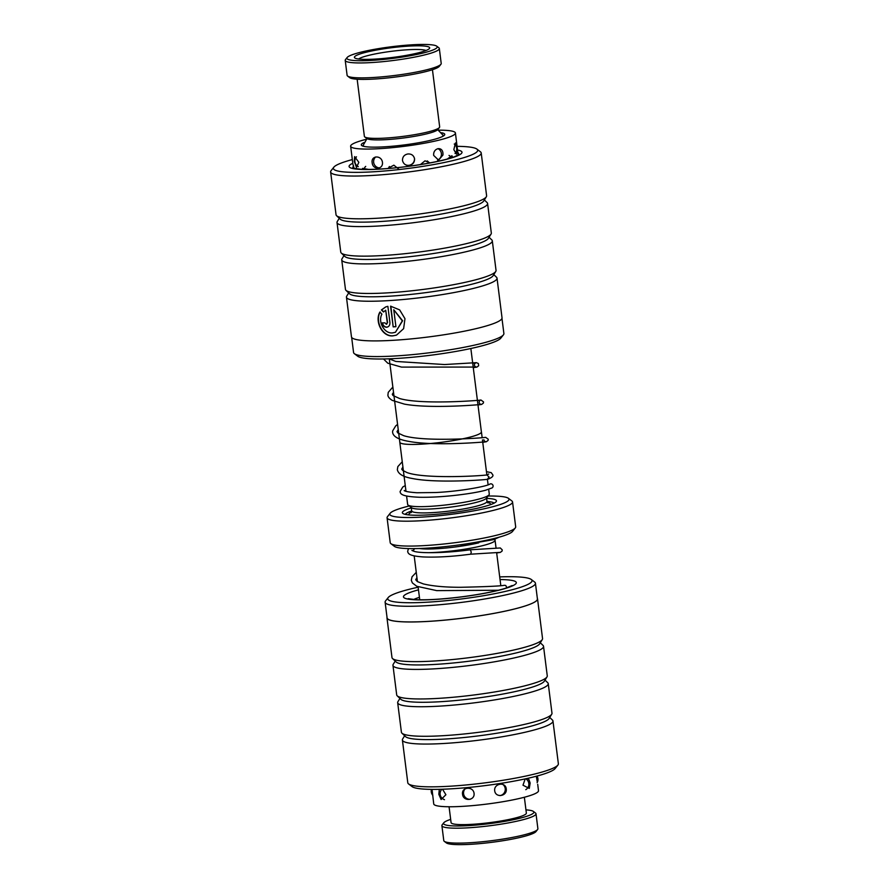 <?xml version="1.0" encoding="UTF-8"?>
<svg xmlns="http://www.w3.org/2000/svg" width="889" height="889" viewBox="0 0 889 889"><rect width="100%" height="100%" fill="white"/><g stroke="black" fill="none" stroke-linecap="round" stroke-linejoin="round"><path stroke-width="1.33" d="M389.293 358.812L399.828 442.233A41.105 5.29 -7.2 0 0 417.474 444.344A41.105 5.29 -7.2 0 0 459.869 439.388A41.105 5.29 -7.2 0 0 481.394 431.932L470.848 348.51M406.595 496.062L407.651 504.452A41.138 5.301 -7.2 0 0 425.309 506.574A41.138 5.301 -7.2 0 0 467.747 501.607A41.138 5.301 -7.2 0 0 489.283 494.14L488.683 489.339M399.806 442.011A41.138 5.301 -7.2 0 0 399.794 442.233A41.138 5.301 -7.2 0 0 417.452 444.356A41.138 5.301 -7.2 0 0 459.891 439.388A41.138 5.301 -7.2 0 0 481.427 431.921A41.138 5.301 -7.2 0 0 481.36 431.698M486.594 498.373A47.428 6.112 172.8 0 1 496.173 501.652A47.428 6.112 172.8 0 1 422.708 515.142A47.428 6.112 172.8 0 1 402.861 513.442A47.428 6.112 172.8 0 1 411.307 507.875M405.284 514.375A44.895 5.779 172.8 0 1 411.696 510.942M488.794 495.117L486.272 498.318A37.938 4.89 172.8 0 1 427.509 509.119A37.938 4.89 172.8 0 1 411.618 507.752L408.384 505.285M494.417 539.379L494.64 539.545A41.105 5.29 172.8 0 1 495.062 540.179A41.105 5.29 172.8 0 1 473.548 547.646A41.105 5.29 172.8 0 1 431.143 552.602A41.105 5.29 172.8 0 1 428.198 552.68M478.804 542.823A37.938 4.89 172.8 0 1 432.532 548.935A37.938 4.89 172.8 0 1 419.464 548.491M409.296 505.974A60.074 7.734 -7.2 0 0 390.193 513.231A60.074 7.734 -7.2 0 0 415.596 517.387A60.074 7.734 -7.2 0 0 480.927 509.464A60.074 7.734 -7.2 0 0 508.386 498.296A60.074 7.734 -7.2 0 0 488.083 496.029M508.386 498.296L511.875 500.963A63.241 8.145 172.8 0 1 512.542 501.941A63.241 8.145 172.8 0 1 479.438 513.431A63.241 8.145 172.8 0 1 414.207 521.054A63.241 8.145 172.8 0 1 387.071 517.798A63.241 8.145 172.8 0 1 387.471 516.676L390.193 513.231M515.287 527.944L512.564 531.4A60.074 7.734 172.8 0 1 419.519 548.491A60.074 7.734 172.8 0 1 394.372 546.335L390.882 543.668A63.241 8.145 -7.2 0 0 417.352 545.935A63.241 8.145 -7.2 0 0 515.287 527.944A63.241 8.145 -7.2 0 0 515.687 526.833L512.542 501.941M387.071 517.798L390.215 542.679A63.241 8.145 -7.2 0 0 390.882 543.668M414.385 551.391A41.105 5.29 172.8 0 1 413.507 550.48A41.105 5.29 172.8 0 1 413.763 549.758L414.674 548.602M486.983 501.429A44.895 5.779 172.8 0 1 494.062 503.163M536.323 776.23L537.334 782.264M525.188 778.897L522.988 785.198L529.266 788.399L530.155 783.031L528.888 779.509L527.433 778.397M506.23 788.854C505.608 781.442 493.673 783.453 494.695 790.777C495.562 798.255 507.486 796.255 506.23 788.854M474.059 793.321C473.181 785.954 461.28 786.943 462.547 794.255C463.18 801.745 475.07 800.778 474.059 793.321M439.222 790.332L438.822 794.322L441.111 799.511L445.9 794.733L442.533 789.232M537.701 784.298L538.501 790.688A52.807 6.801 -7.2 0 1 505.83 801.211A52.807 6.801 -7.2 0 1 447.967 806.745A52.807 6.801 -7.2 0 1 433.732 803.923L432.054 789.376M387.026 617.322A75.887 9.779 -7.2 0 0 386.971 617.899A75.887 9.779 -7.2 0 0 466.169 617.744A75.754 9.757 -7.2 0 0 537.412 598.897L535.434 583.217A75.754 9.757 172.8 0 1 464.18 602.053A75.754 9.757 172.8 0 1 385.115 602.209A75.754 9.757 172.8 0 1 385.593 600.875L388.204 597.552A72.72 9.368 -7.2 0 0 463.647 598.686A72.72 9.368 -7.2 0 0 531.278 579.484A72.72 9.368 -7.2 0 0 499.707 576.905M531.278 579.484L534.633 582.039A75.754 9.757 172.8 0 1 535.434 583.217M557.892 765.096L555.158 768.541A72.72 9.368 172.8 0 1 487.228 785.331A72.72 9.368 172.8 0 1 412.085 786.621L408.596 783.954A75.887 9.779 -7.2 0 0 486.994 782.609A75.887 9.779 -7.2 0 0 557.892 765.096A75.887 9.779 -7.2 0 0 558.37 763.751L552.958 720.979A75.887 9.779 172.8 0 1 481.594 739.837A75.887 9.779 172.8 0 1 402.395 740.004A75.887 9.779 172.8 0 1 402.673 738.937L404.651 735.77M385.115 602.209L387.093 617.888A75.754 9.757 -7.2 0 0 466.158 617.722A75.887 9.779 -7.2 0 0 537.534 598.886L542.546 638.546A75.887 9.779 172.8 0 1 542.268 639.602L539.634 643.847A72.72 9.368 172.8 0 1 471.503 660.905A72.72 9.368 172.8 0 1 396.116 661.972L392.516 658.516A75.887 9.779 172.8 0 1 391.982 657.56L386.971 617.899M542.268 639.602A75.887 9.779 172.8 0 1 471.181 657.404A75.887 9.779 172.8 0 1 392.516 658.516M540.301 642.78L543.001 645.358A75.887 9.779 172.8 0 1 543.535 646.325A75.887 9.779 172.8 0 1 472.159 665.183A75.887 9.779 172.8 0 1 392.96 665.339A75.887 9.779 172.8 0 1 393.238 664.283L395.216 661.105M543.535 646.325L547.268 675.873A75.887 9.779 172.8 0 1 546.979 676.929L544.346 681.174A72.72 9.368 172.8 0 1 476.215 698.232A72.72 9.368 172.8 0 1 400.839 699.299L397.227 695.854A75.887 9.779 172.8 0 1 396.694 694.898L392.96 665.339M546.979 676.929A75.887 9.779 172.8 0 1 475.893 694.731A75.887 9.779 172.8 0 1 397.227 695.854M545.013 680.107L547.713 682.696A75.887 9.779 172.8 0 1 548.246 683.652A75.887 9.779 172.8 0 1 476.871 702.51A75.887 9.779 172.8 0 1 397.672 702.666A75.887 9.779 172.8 0 1 397.961 701.61L399.928 698.432M548.246 683.652L551.98 713.2A75.887 9.779 172.8 0 1 551.702 714.256L549.069 718.501A72.72 9.368 172.8 0 1 480.938 735.559A72.72 9.368 172.8 0 1 405.551 736.625L401.95 733.181A75.887 9.779 172.8 0 1 401.406 732.225L397.672 702.666M551.702 714.256A75.887 9.779 172.8 0 1 480.605 732.058A75.887 9.779 172.8 0 1 401.95 733.181M549.724 717.434L552.425 720.023A75.887 9.779 172.8 0 1 552.958 720.979M402.395 740.004L407.795 782.776A75.887 9.779 -7.2 0 0 408.596 783.954M418.152 587.218A72.72 9.368 -7.2 0 0 388.204 597.552M381.937 314.139C377.714 321.496 384.104 333.875 392.571 332.897L395.438 332.275L402.317 320.885L393.771 309.75L395.916 326.696A75.887 9.779 172.8 0 1 393.171 326.874L390.56 306.172L399.661 309.894L404.973 318.684L403.628 328.652L396.538 335.086L392.949 335.864C382.237 337.087 374.469 321.185 379.892 312.095L381.937 314.139M380.181 311.983C374.769 321.04 382.514 336.998 393.227 335.753L396.016 335.253M386.182 324.263L387.293 322.718L385.715 310.228L383.459 311.972L381.392 309.928L385.704 306.916L387.871 306.327L389.927 322.585C390.015 325.307 388.893 326.852 386.559 327.241C384.204 327.074 382.748 325.641 382.192 322.94A75.887 9.779 -7.2 0 0 384.715 322.84L386.804 324.085M387.582 327.019L386.559 327.241M351.655 337.387L353.566 352.5A75.754 9.757 -7.2 0 0 354.367 353.678A75.754 9.757 -7.2 0 0 416.685 354.211A75.754 9.757 -7.2 0 0 495.806 339.12A75.754 9.757 -7.2 0 0 503.407 334.853A75.754 9.757 -7.2 0 0 503.885 333.519L501.974 318.395M352.333 159.576A72.72 9.368 -7.2 0 0 341.132 163.087A72.72 9.368 -7.2 0 0 333.842 167.176A72.72 9.368 -7.2 0 0 384.815 170.966A72.72 9.368 -7.2 0 0 469.914 155.608A72.72 9.368 -7.2 0 0 476.915 149.108A72.72 9.368 -7.2 0 0 457.102 146.341M476.915 149.108L480.404 151.775A75.887 9.779 172.8 0 1 481.205 152.952A75.887 9.779 172.8 0 1 473.115 158.564A75.887 9.779 172.8 0 1 389.049 174.155A75.887 9.779 172.8 0 1 330.63 171.977A75.887 9.779 172.8 0 1 331.108 170.632L333.842 167.176M503.407 334.853L500.796 338.164A72.72 9.368 172.8 0 1 493.495 342.254A72.72 9.368 172.8 0 1 417.552 356.745A72.72 9.368 172.8 0 1 357.722 356.245L354.367 353.678M343.987 255.621L342.021 258.788A75.887 9.779 -7.2 0 0 341.732 259.855L345.465 289.403A75.887 9.779 -7.2 0 0 345.999 290.359L349.61 293.815A72.72 9.368 -7.2 0 0 408.762 294.626A72.72 9.368 -7.2 0 0 485.638 280.046A72.72 9.368 -7.2 0 0 493.128 275.679L495.762 271.445A75.887 9.779 -7.2 0 0 496.04 270.378L492.306 240.83A75.887 9.779 -7.2 0 0 491.773 239.874L489.072 237.285M348.699 292.948L346.732 296.126A75.887 9.779 -7.2 0 0 346.454 297.182A75.887 9.779 -7.2 0 0 404.862 299.36A75.887 9.779 -7.2 0 0 488.928 283.769A75.887 9.779 -7.2 0 0 497.018 278.157A75.887 9.779 -7.2 0 0 496.484 277.201L493.784 274.612M345.999 290.359A75.887 9.779 -7.2 0 0 407.729 291.214A75.887 9.779 -7.2 0 0 487.95 275.99A75.887 9.779 -7.2 0 0 495.762 271.445M339.276 218.283L337.298 221.461A75.887 9.779 -7.2 0 0 337.02 222.517L340.754 252.076A75.887 9.779 -7.2 0 0 341.287 253.032L344.899 256.488A72.72 9.368 -7.2 0 0 404.039 257.299A72.72 9.368 -7.2 0 0 480.927 242.719A72.72 9.368 -7.2 0 0 488.405 238.352L491.039 234.107A75.887 9.779 -7.2 0 0 491.328 233.051L487.594 203.503A75.887 9.779 -7.2 0 0 487.05 202.548L484.349 199.958M341.732 259.855A75.887 9.779 -7.2 0 0 400.15 262.033A75.887 9.779 -7.2 0 0 484.216 246.442A75.887 9.779 -7.2 0 0 492.306 240.83M341.287 253.032A75.887 9.779 -7.2 0 0 403.006 253.887A75.887 9.779 -7.2 0 0 483.227 238.663A75.887 9.779 -7.2 0 0 491.039 234.107M330.63 171.977L336.042 214.749A75.887 9.779 -7.2 0 0 336.575 215.705L340.176 219.15A72.72 9.368 -7.2 0 0 399.328 219.972A72.72 9.368 -7.2 0 0 476.204 205.381A72.72 9.368 -7.2 0 0 483.694 201.025L486.327 196.78A75.887 9.779 -7.2 0 0 486.605 195.724L481.205 152.952M337.02 222.517A75.887 9.779 -7.2 0 0 395.438 224.706A75.887 9.779 -7.2 0 0 479.493 209.115A75.887 9.779 -7.2 0 0 487.594 203.503M336.575 215.705A75.887 9.779 -7.2 0 0 398.294 216.549A75.887 9.779 -7.2 0 0 478.515 201.336A75.887 9.779 -7.2 0 0 486.327 196.78M497.018 278.157L502.029 317.817A75.887 9.779 172.8 0 1 493.94 323.429A75.887 9.779 172.8 0 1 409.873 339.02A75.887 9.779 172.8 0 1 351.466 336.842L346.454 297.182M386.471 324.163L387.571 322.607L385.715 310.228M385.826 306.872L381.67 309.828L383.748 311.861M382.47 322.829C383.026 325.53 384.481 326.963 386.837 327.13M390.86 306.183L393.171 326.874M393.46 326.763A75.254 9.69 -7.2 0 0 395.905 326.607M395.438 332.275L402.606 320.773L393.771 309.75M537.589 829.526L535.956 831.593A45.528 5.867 172.8 0 1 465.436 844.55A45.528 5.867 172.8 0 1 446.378 842.916L444.278 841.316A47.428 6.112 -7.2 0 0 464.136 843.016A47.428 6.112 -7.2 0 0 537.589 829.526A47.428 6.112 -7.2 0 0 537.889 828.692L536 813.757A47.428 6.112 172.8 0 1 511.175 822.369A47.428 6.112 172.8 0 1 462.247 828.092A47.428 6.112 172.8 0 1 441.9 825.648A47.428 6.112 172.8 0 1 442.189 824.803L443.833 822.736A45.528 5.867 -7.2 0 0 463.08 825.881A45.528 5.867 -7.2 0 0 512.597 819.88A45.528 5.867 -7.2 0 0 533.4 811.424A45.528 5.867 -7.2 0 0 525.944 809.868M533.4 811.424L535.5 813.024A47.428 6.112 172.8 0 1 536 813.757M524.354 797.244L526.355 813.079A37.938 4.89 172.8 0 1 506.497 819.969A37.938 4.89 172.8 0 1 467.347 824.548A37.938 4.89 172.8 0 1 451.067 822.592L449.067 806.756M450.667 819.38A45.528 5.867 -7.2 0 0 443.833 822.736M441.9 825.648L443.778 840.583A47.428 6.112 -7.2 0 0 444.278 841.316M402.261 461.735L397.85 466.592L397.339 469.67C398.272 474.015 403.239 476.949 412.252 478.471C433.476 482.905 476.015 480.56 487.316 479.371L489.106 477.026L486.839 474.97C474.637 476.404 423.564 478.715 407.029 472.57L402.606 470.348L401.728 469.114L402.917 466.981M405.262 485.561L402.795 486.994L400.094 491.55C400.428 494.128 401.85 496.507 419.464 497.262C429.698 497.44 441.133 496.851 453.79 495.506C467.281 494.006 477.838 492.262 485.472 490.272L492.028 487.939A2.211 2.156 -120.1 0 0 493.073 485.816A2.211 2.156 -120.1 0 0 489.806 484.116C486.372 486.561 458.724 491.484 435.643 492.528L416.985 492.75C402.561 491.761 404.184 490.061 404.328 490.584M456.746 147.718L455.424 142.962L453.846 149.619L456.502 154.208L456.746 147.718M442.944 153.264C442.411 145.807 432.832 148.085 433.688 155.431L438.621 160.153L442.978 154.953L442.944 153.264M407.829 153.975C404.262 154.708 402.473 156.864 402.484 160.442C403.362 163.92 405.628 165.576 409.273 165.376C412.829 164.621 414.596 162.431 414.574 158.82C413.707 155.364 411.463 153.753 407.829 153.975M382.448 162.287C381.47 154.919 370.835 155.408 372.158 162.72C372.724 170.21 383.359 169.743 382.448 162.287M358.845 162.309L354.622 156.62L354.278 161.409L356.478 167.399L358.845 162.309M363.99 142.551A42.05 5.412 -7.2 0 0 361.312 144.896A42.05 5.412 -7.2 0 0 406.051 144.696A42.05 5.412 -7.2 0 0 444.756 134.35A42.05 5.412 -7.2 0 0 441.577 132.75M366.201 139.317A52.807 6.801 -7.2 0 0 350.644 146.24A52.807 6.801 -7.2 0 0 406.829 145.985A52.807 6.801 -7.2 0 0 455.424 133.006L458.035 154.23M452.79 157.342L451.89 155.753L447.011 159.209M430.187 162.931L424.998 160.831L420.33 164.643M455.424 133.006A52.807 6.801 -7.2 0 0 438.633 130.172M354.244 168.81L352.922 164.276L350.644 146.24M369.268 169.521L362.545 168.388L362.29 169.343M399.228 169.532L393.883 165.165L388.071 168.288M411.896 550.402L413.985 551.291C420.386 553.536 446.3 553.091 470.292 549.78L471.27 552.158L470.681 554.191L500.063 552.38M461.191 544.624L461.024 545.268L460.724 544.69M362.423 60.73A45.528 5.867 -7.2 0 0 413.752 55.074A45.528 5.867 -7.2 0 0 436.732 46.172A45.528 5.867 -7.2 0 0 421.653 44.45A45.528 5.867 -7.2 0 0 375.658 49.117A45.528 5.867 -7.2 0 0 347.154 57.496A45.528 5.867 -7.2 0 0 362.423 60.73M436.732 46.172L438.833 47.773A47.428 6.112 172.8 0 1 439.333 48.517A47.428 6.112 172.8 0 1 412.152 57.574A47.428 6.112 172.8 0 1 361.423 62.941A47.428 6.112 172.8 0 1 345.221 60.396A47.428 6.112 172.8 0 1 345.521 59.563L347.154 57.496M440.911 64.286L439.277 66.353A45.528 5.867 172.8 0 1 410.774 74.732A45.528 5.867 172.8 0 1 364.779 79.399A45.528 5.867 172.8 0 1 349.699 77.665L347.61 76.065A47.428 6.112 -7.2 0 0 363.312 77.865A47.428 6.112 -7.2 0 0 411.218 73.009A47.428 6.112 -7.2 0 0 440.911 64.286A47.428 6.112 -7.2 0 0 441.211 63.441L439.333 48.517M439.422 127.516L437.788 129.594A36.049 4.645 172.8 0 1 415.219 136.217A36.049 4.645 172.8 0 1 378.814 139.917A36.049 4.645 172.8 0 1 366.879 138.551L364.779 136.95A37.938 4.89 -7.2 0 0 377.347 138.384A37.938 4.89 -7.2 0 0 415.674 134.495A37.938 4.89 -7.2 0 0 439.422 127.516A37.938 4.89 -7.2 0 0 439.666 126.849L432.443 69.72M367.357 59.374A37.938 4.89 172.8 0 1 354.8 57.941A37.938 4.89 172.8 0 1 373.947 50.517A37.938 4.89 172.8 0 1 416.719 45.806A37.938 4.89 172.8 0 1 429.443 48.506A37.938 4.89 172.8 0 1 405.684 55.485A37.938 4.89 172.8 0 1 367.357 59.374M426.02 50.495A34.782 4.478 -7.2 0 0 415.052 49.484A34.782 4.478 -7.2 0 0 358.611 59.007M357.156 79.232L364.379 136.361A37.938 4.89 -7.2 0 0 364.779 136.95M345.221 60.396L347.11 75.332A47.428 6.112 -7.2 0 0 347.61 76.065M443.344 136.028L443 135.172A40.227 5.178 172.8 0 1 442.066 136.706M486.55 497.962L486.983 501.385A37.938 4.89 172.8 0 1 467.114 508.275A37.938 4.89 172.8 0 1 427.976 512.842A37.938 4.89 172.8 0 1 411.696 510.897L411.229 512.597M409.284 514.964A41.105 5.29 172.8 0 1 411.529 512.12M487.439 502.529A41.105 5.29 172.8 0 1 490.328 504.719M364.512 146.507A40.227 5.178 172.8 0 1 363.223 145.251L363.09 146.163M500.04 579.55A56.907 7.334 172.8 0 1 512.553 585.851A56.907 7.334 172.8 0 1 462.825 596.741A56.907 7.334 172.8 0 1 408.751 599.208A56.907 7.334 172.8 0 1 418.486 589.851M419.43 597.33A50.584 6.512 -7.2 0 0 413.574 599.53M457.568 150.019A56.907 7.334 172.8 0 1 455.924 156.431A56.907 7.334 172.8 0 1 382.648 168.943A56.907 7.334 172.8 0 1 352.8 163.254M443 135.172L437.71 129.683M488.117 484.849L487.416 479.36M486.861 474.904L482.438 439.888M482.149 437.632L481.427 431.921M495.062 540.179L496.084 548.28M496.64 552.68L500.807 585.607M413.507 550.48L413.596 551.18M414.185 555.892L417.441 581.617M418.097 586.851L419.741 599.797M411.263 507.475L411.696 510.897M486.983 501.385L487.85 502.918M405.995 491.35L399.794 442.233M366.968 138.617L363.223 145.251M441.855 789.254A6.323 6.323 0 0 0 444.489 799.667M464.991 788.943A6.323 6.323 0 0 0 470.203 799.289M500.007 795.622A6.323 6.323 0 0 0 502.918 784.465M525.777 789.665A6.323 6.323 0 0 0 525.743 778.775M537.123 782.664A6.323 6.323 0 0 0 536.978 776.064M431.465 789.376A6.323 6.323 0 0 0 432.81 795.311M512.175 585.529L505.452 588.285C495.195 591.441 480.982 594.241 462.791 596.697C443.155 599.175 427.453 600.175 415.674 599.664L408.218 598.664M353.844 168.288L361.045 169.277C368.502 169.666 378.481 169.321 390.982 168.243C415.43 166.165 444.233 160.831 454.446 156.742L457.802 155.153M383.515 358.978L387.782 363.201L401.506 367.09L476.637 367.079C475.337 366.879 474.604 366.235 474.437 365.146C474.326 364.046 474.882 363.245 476.082 362.734L472.715 363.29M389.071 358.823L395.816 361.445L444.533 364.546L476.382 362.656L478.371 363.512L478.66 365.746L476.937 367.079L473.27 367.679M393.527 392.293L392.293 394.283L392.971 395.516L399.694 398.55C421.453 404.884 479.138 400.528 480.938 399.994L483.538 401.917L483.372 403.084L481.649 404.406L477.993 405.017M392.86 387.048L388.26 392.327L387.904 395.038C387.882 396.727 389.326 398.505 392.26 400.394L404.417 404.117C430.432 408.973 481.16 404.628 481.349 404.406C480.06 404.206 479.315 403.562 479.149 402.473C479.304 401.017 479.849 400.206 480.805 400.061L477.437 400.617M398.239 429.62L397.016 431.565L397.761 432.899L403.65 435.666C424.698 442.289 483.927 437.877 485.661 437.332L488.261 439.255L488.094 440.411L486.361 441.733L482.738 442.333M397.572 424.386L395.694 425.92L392.627 430.976L392.616 432.354C393.16 436.655 398.65 439.677 409.107 441.433C435.099 446.311 485.916 441.955 486.072 441.733C484.772 441.533 484.038 440.9 483.86 439.811L483.86 439.755M487.75 479.271C491.861 477.693 493.528 476.193 492.773 474.782L491.217 472.648L486.45 471.659M405.862 490.284L404.917 490.939M486.405 475.059L488.772 474.015M406.451 165.11A6.323 6.323 0 0 0 414.418 158.053M429.198 163.054A6.323 6.323 0 0 0 427.22 160.898M437.566 160.076A6.323 6.323 0 0 0 437.988 148.619M455.024 153.486A6.323 6.323 0 0 0 454.246 144.04M356.478 156.808A6.323 6.323 0 0 0 358.323 166.688M375.669 156.953A6.323 6.323 0 0 0 379.392 167.921M451.49 157.931A6.323 6.323 0 0 0 449.012 155.408M459.068 155.053A6.323 6.323 0 0 0 457.857 152.464M353.555 165.71A6.323 6.323 0 0 0 352.7 168.521M365.712 166.399A6.323 6.323 0 0 0 363.845 169.51M389.404 166.521A6.323 6.323 0 0 0 388.549 168.443M506.963 587.785L505.752 585.507L504.53 585.284C500.551 586.062 485.883 586.74 460.546 587.296C445.133 587.285 432.732 586.162 423.331 583.906L417.386 581.584L415.719 579.761L416.93 577.572M498.385 590.252L436.71 590.618L416.785 586.284L412.363 582.917L411.318 580.317L412.04 576.794L416.263 572.338M496.684 552.98L500.374 552.369L502.074 551.08L502.252 549.891L500.307 547.968L470.314 549.78M470.681 554.191L461.302 555.325C446.367 556.914 433.465 557.436 422.575 556.903C410.229 555.914 408.095 554.169 407.662 551.358L408.462 548.569M461.024 545.268L493.673 539.612L499.274 537.134M412.474 550.758L413.618 549.98"/></g></svg>
